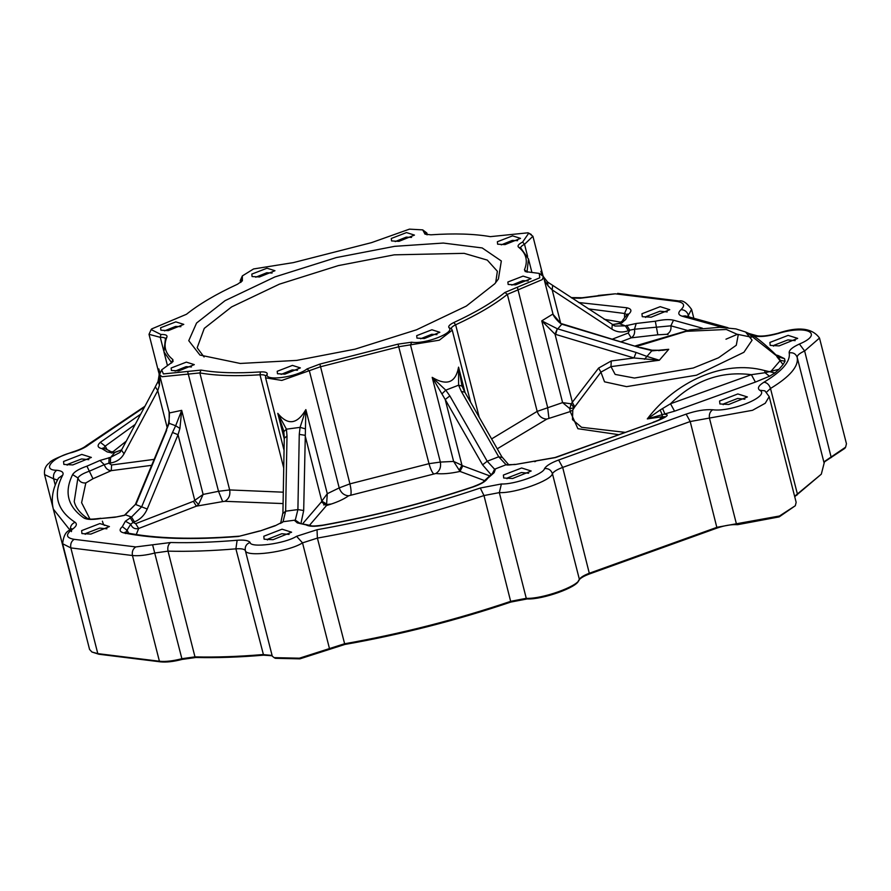 <?xml version="1.0" encoding="UTF-8"?>
<svg xmlns="http://www.w3.org/2000/svg" width="891" height="891" viewBox="0 0 891 891"><rect width="100%" height="100%" fill="white"/><g stroke="black" fill="none" stroke-linecap="round" stroke-linejoin="round"><path stroke-width="1.34" d="M175.059 371.124L186.108 366.658L191.42 366.958M178.835 370.879L194.305 364.631L186.342 362.125L171.15 368.005L171.406 370.467L178.835 370.879M164.534 330.873L175.594 326.407L180.895 326.696M168.31 330.617L183.78 324.38L175.828 321.874L160.625 327.754L160.892 330.216L168.31 330.617M255.717 277.212L266.777 272.746L272.089 273.036M259.493 276.956L274.974 270.719L267.01 268.213L251.819 274.094L252.075 276.555L259.493 276.956M395.203 241.584L406.263 237.117L411.564 237.418M398.979 241.338L414.449 235.09L406.496 232.584L391.294 238.465L391.561 240.926L398.979 241.338M501.265 244.858L512.325 240.392L517.638 240.681M505.041 244.602L520.522 238.365L512.559 235.859L497.367 241.739L497.624 244.201L505.041 244.602M511.79 285.12L522.85 280.643L528.151 280.943M515.566 284.864L531.036 278.616L523.084 276.11L507.881 282.001L508.148 284.452L515.566 284.864M420.597 338.769L431.656 334.303L436.969 334.604M424.372 338.524L439.853 332.276L431.89 329.77L416.698 335.651L416.955 338.112L424.372 338.524M281.122 374.398L292.181 369.932L297.483 370.233M284.897 374.153L300.367 367.905L292.415 365.399L277.212 371.28L277.48 373.741L284.897 374.153M779.113 345.886L797.69 338.391L788.134 335.384L769.891 342.445L770.203 345.396L779.113 345.886M773.488 346.142L773.989 345.296L787.9 339.916L795.162 340.629M651.165 317.185L669.754 309.689L660.198 306.671L641.943 313.743L642.255 316.695L651.165 317.185M645.552 317.441L646.053 316.595L659.953 311.215L667.214 311.917M728.816 404.447L747.393 396.952L737.837 393.945L719.594 401.006L719.895 403.957L728.816 404.447M723.191 404.703L723.692 403.857L737.603 398.477L744.865 399.179M512.615 478.5L531.192 471.005L521.636 467.987L503.382 475.059L503.693 478.01L512.615 478.5M506.99 478.757L507.491 477.91L521.402 472.531L528.653 473.232M273.036 539.701L291.613 532.194L282.057 529.187L263.803 536.248L264.115 539.2L273.036 539.701M267.411 539.957L267.913 539.111L281.823 533.72L289.085 534.433M72.772 464.924L91.361 457.428L81.805 454.421L63.551 461.482L63.862 464.434L72.772 464.924M67.159 465.18L67.66 464.334L81.56 458.954L88.822 459.656M90.849 534.077L109.426 526.57L99.87 523.563L81.627 530.624L81.939 533.586L90.849 534.077M85.224 534.333L85.725 533.486L99.636 528.096L106.898 528.808M204.084 356.99L197.167 347.791L204.273 328.367L231.604 306.916L279.373 284.173L338.313 265.607L394.245 254.837L464.144 253.345L487.288 260.094L497.367 271.265L495.697 282.659M296.703 360.398L355.041 349.161L416.498 329.804L466.305 306.092L494.817 283.717L498.403 278.994L501.332 260.985L482.176 247.932L443.306 243.054L394.68 246.328L336.353 257.566L274.896 276.934L225.078 300.646L196.577 323.021L188.758 340.674L199.952 355.064L240.247 363.461L296.703 360.398M504.93 292.46C492.244 302.617 475.215 312.641 453.842 322.531C449.587 324.591 447.984 326.329 449.031 327.743C455.39 332.688 424.795 344.539 411.653 342.2L398.032 344.126L319.88 364.085L307.016 368.93C296.658 377.272 264.092 381.56 267.233 374.175C267.456 372.438 265.206 371.692 260.473 371.915C236.928 373.507 217.126 372.895 201.043 370.088L163.398 373.93L161.672 369.843L173.043 361.557L172.843 359.552C165.158 353.493 163.198 345.975 166.94 336.998C167.463 335.194 165.448 334.348 160.881 334.47L151.147 329.581L151.637 328.935L186.464 314.278C199.15 304.121 216.179 294.097 237.552 284.207L242.374 280.832L242.341 275.92L253.556 268.959L293.362 262.611L371.514 242.642L409.448 229.143L422.702 229.878L425.029 234.166L430.921 234.812C454.466 233.23 474.268 233.843 490.351 236.65L527.995 232.807L528.764 233.152L522.616 242.062C518.562 244.156 517.214 245.86 518.551 247.186C526.225 253.244 528.196 260.762 524.454 269.739L525.233 271.588L539.289 273.403L539.746 277.803L504.93 292.46L507.347 294.386L542.318 279.585L543.432 276.533L539.289 273.403M161.672 369.843L159.522 374.565L162.006 376.726L199.84 372.928C216.112 375.768 236.16 376.392 259.983 374.788C263.925 374.599 265.796 375.222 265.618 376.67L265.596 377.84L281.801 380.424L320.092 366.869L399.179 346.666L439.33 340.184L452.249 330.193L451.637 329.147C450.768 327.977 452.105 326.529 455.646 324.803C477.275 314.801 494.516 304.655 507.347 294.386L537.173 411.386L491.598 438.929M449.031 327.743L451.369 328.679M265.629 376.136L267.233 374.175M151.147 329.581L149.009 334.314L160.291 337.344C164.089 337.244 165.771 337.945 165.336 339.449L163.955 351.878L171.74 362.893M165.414 338.714L166.94 336.998M242.341 275.92L240.191 280.654L241.071 282.157M426.811 234.712L426.845 232.996L422.702 229.878M527.015 272.123L528.486 258.958L521.135 248.567C520.021 247.464 521.146 246.039 524.521 244.301L532.918 236.271L529.755 233.888M518.551 247.186L520.7 247.954M542.742 274.885L540.87 271.332L542.118 274.929M543.432 276.533L552.988 314L541.761 320.86L555.026 334.192L557.309 328.746L541.761 320.86L562.6 402.609L569.795 408.601L570.218 411.575L577.891 428.705L618.588 434.652M331.463 503.983L323.611 504.907M824.253 462.017L844.824 448.362L845.615 447.171L824.565 461.438L821.313 474.179L794.616 496.287M831.236 457.584L804.629 350.965L819.508 338.045L846.45 443.763L845.615 447.171M81.961 619.613L53.304 509.062L69.977 530.123M769.2 396.606L796.153 502.324L795.318 505.732L779.469 516.012L717.155 527.249L589.63 573.136C584.151 575.174 580.732 577.245 579.373 579.35C578.482 586.2 542.096 599.197 526.269 598.329L510.922 601.269C456.493 619.635 400.961 633.824 344.349 643.814L299.421 658.193L274.116 657.647L271.332 655.375L262.845 654.562C238.387 656.622 215.767 657.391 194.973 656.867L181.92 658.694C172.965 661.011 165.47 661.857 159.411 661.233L97.798 653.626L91.929 652.023L89.568 649.439L62.626 543.722L70.846 547.909L132.458 555.516C138.517 556.14 146.024 555.293 154.978 552.977L168.02 551.15C188.814 551.674 211.434 550.905 235.892 548.845C240.971 548.466 244.112 548.99 245.315 550.415C245.381 557.699 288.339 552.041 302.528 542.875L317.396 538.097C374.02 528.107 429.54 513.918 483.98 495.552L499.328 492.612C515.154 493.48 551.54 480.483 552.42 473.633C553.779 471.528 557.198 469.457 562.678 467.419L690.202 421.532L752.527 410.294L765.246 403.255L769.2 396.606L764.89 390.826L759.722 390.247C770.904 395.96 731.277 412.399 712.7 409.76C705.071 409.247 696.227 410.706 686.148 414.126L558.635 460.012C551.095 462.808 546.395 465.659 544.535 468.555C543.811 474.123 514.252 484.682 501.388 483.969L480.282 488.023C426.934 506.021 372.505 519.932 317.018 529.733L296.569 536.293C285.042 543.733 250.137 548.333 250.081 542.419C248.422 540.458 244.101 539.734 237.129 540.258C213.161 542.274 190.986 543.031 170.604 542.519L135.788 546.929L74.176 539.322C65.967 537.897 65.333 534.578 72.26 529.365C76.503 526.358 77.439 523.997 75.044 522.26C56.734 510.175 52.636 494.472 62.726 475.137C63.974 472.475 62.002 470.849 56.812 470.259C41.242 470.337 52.714 456.994 72.082 452.472C79.744 450.178 85.38 447.549 88.977 444.587L144.476 407.064M91.929 652.023L98.879 654.239L160.491 661.857C166.294 662.447 173.478 661.645 182.065 659.429L195.92 657.48C216.647 658.003 239.2 657.235 263.569 655.175L271.878 655.731M274.116 657.647L275.375 658.315L299.888 658.85L344.806 644.471C401.24 634.515 456.582 620.37 510.833 602.071L527.138 598.941C542.474 599.788 577.713 587.191 578.582 580.553C580.019 578.315 583.65 576.121 589.474 573.96L716.999 528.073C724.784 525.423 731.611 524.298 737.514 524.699L779.191 516.891L795.318 505.732M579.506 579.139L578.326 580.965M794.716 496.677L821.313 474.179M774.947 372.95L778.946 369.331L765.046 372.728L769.512 376.247L774.947 372.95L764.745 370.578C723.124 359.162 674.966 382.261 647.3 418.915L662.102 416.732L662.28 414.939L660.175 410.005L647.3 418.915L674.565 411.174L670.511 403.768L662.57 408.535L665.054 414.337C672.237 414.783 659.596 420.14 653.526 422.301L555.048 457.517L515.065 464.534L555.505 457.573L653.526 422.301M674.565 411.174L755.401 382.083L751.358 374.677L670.511 403.768C693.966 380.49 720.908 370.801 751.358 374.677L765.046 372.728L764.745 370.578M662.57 408.535L660.175 410.005M777.019 355.899L778.188 355.554L776.106 354.974M747.56 332.922L778.344 357.246L780.382 360.398L785.049 361.2L784.581 358.694L777.899 356.79M776.796 356.545L783.044 364.564L785.049 361.2M574.762 406.853L600.913 372.126L598.618 368.061L571.131 403.823L562.6 402.609L537.173 411.386C538.921 416.309 542.14 418.87 546.851 419.082L570.218 411.575L572.79 409.983L574.762 406.853L572.501 402.732L555.026 334.192L555.65 334.392L557.309 328.746M664.998 416.687L662.102 416.732L659.151 419.839M284.619 438.004L287.002 435.989L286.423 429.172L283.828 431.645L283.472 430.097L283.772 431.378M301.091 522.75L303.686 510.532L305.858 409.615L300.089 427.368L286.423 429.172L277.769 413.324L283.527 430.353M179.915 428.437L181.697 410.35L175.661 425.753L179.915 428.437L178.033 434.719L194.806 500.508L198.548 504.529L203.126 494.427L193.38 501.332L135.677 523.663L133.082 522.416L134.474 521.881C140.277 519.486 144.531 515.198 147.238 509.017L178.033 434.719L172.498 432.458L141.691 506.767L131.478 517.047L125.386 521.213L122.334 526.637C118.926 529.755 119.483 531.86 124.016 532.952C153.998 538.921 192.122 540.102 238.387 536.482L260.295 530.902L275.074 525.835L283.037 521.725L295.289 520.11L294.798 520.678L297.327 522.894L306.059 524.866C309.032 526.559 314.59 526.726 322.742 525.367C373.819 516.156 423.949 503.359 473.132 486.954C480.94 484.236 485.718 481.43 487.477 478.523L494.171 472.62L495.285 469.468L494.583 469.201L506.088 464.746L515.065 464.534M307.016 368.93L309.377 370.901L339.204 487.912L327.287 493.692L321.818 501.11L326.607 504.05L327.287 493.692L305.858 409.615C297.193 424.394 287.826 425.631 277.769 413.324L284.251 438.784M168.533 423.615L169.167 423.325L169.134 412.255M140.678 414.181L100.338 442.326C96.907 445.455 97.442 447.56 101.953 448.663L107.288 451.949L114.661 452.673L110.629 457.361L99.981 460.458L86.917 466.16C79.132 468.878 74.365 471.695 72.617 474.591C63.94 492.244 67.727 506.712 83.966 518.005C86.917 519.698 92.464 519.876 100.605 518.529L114.828 517.27L124.272 515.41L135.387 504.429L169.167 423.325L175.661 425.753L172.498 432.458M167.185 427.602L157.763 390.637L155.312 386.817L121.477 450.122L124.038 453.775L157.763 390.637L159.433 385.19L158.186 381.281M159.556 373.396L158.832 368.907L159.121 375.1L158.03 381.526M159.433 385.19L159.834 375.79M187.667 371.714L218.518 491.297L203.126 494.427L181.697 410.35L169.312 412.978M159.801 372.739L158.832 368.907L159.133 375.1M544.412 280.364L548.11 285.911L547.319 281.89M702.342 328.178L673.507 320.192C669.241 319.167 663.182 319.513 655.331 321.228L636.207 323.478L625.382 325.872L615.002 326.039L547.586 282.035M547.609 282.046L543.51 276.823M542.853 275.508L540.87 271.332L541.728 274.706M548.11 285.911L552.186 289.887L552.665 285.465M651.677 350.898L668.751 349.305L662.859 350.308L651.934 350.196M561.876 323.778L640.128 347.757L651.967 350.597L646.944 356.433L636.096 352.446L557.766 328.879L561.798 324.19L640.128 347.757M562.288 323.912L561.831 323.756C560.751 324.725 553.378 316.528 553.144 314.467L561.352 324.034M555.65 334.392L633.98 357.959L636.096 352.446M644.471 359.285L646.944 356.433L659.351 360.242L633.98 357.959L611.259 360.955L598.618 368.061M748.028 333.134L745.622 332.031L752.071 340.184L743.896 352.301L696.45 375.211L626.573 386.638L604.532 381.816L600.913 372.126L610.97 366.624L611.259 360.955M441.914 393.911L445.756 390.158L432.191 377.35L445.21 399.513L449.855 395.916L445.756 390.158L458.587 385.19L462.039 386.115L458.575 367.137L458.587 385.19L461.36 391.461L464.4 392.085M309.533 525.267L326.496 505.531L321.361 501.956L321.818 501.11L305.045 435.309L299.265 434.374L297.906 509.585L295.289 520.11L300.423 523.674M305.257 428.816L300.089 427.368L299.265 434.374M491.787 474.792L494.583 469.201L487.21 461.237L482.577 464.835L445.21 399.513L461.983 465.302L453.619 461.427L460.012 471.428L484.593 480.605M465.024 392.452L458.575 367.137C455.669 382.762 446.87 386.159 432.191 377.35L453.619 461.427L440.354 462.073L429.005 463.676L349.918 483.869L339.204 487.912C340.93 492.834 344.082 495.463 348.637 495.786L435.855 473.5C442.248 474.257 450.3 473.567 460.012 471.428L462.808 465.837L461.983 465.302L459.199 470.181M461.961 385.848L461.672 384.778M574.027 407.844L569.795 408.601L571.131 403.823L574.027 407.844M348.637 495.786C343.425 499.506 336.041 502.758 326.496 505.531L326.607 504.05M154.054 459.388L111.587 464.979L111.286 470.648L151.593 465.336M111.587 464.979L108.858 463.22L104.269 464.668C105.65 468.499 107.989 470.493 111.286 470.648L92.976 478.745L85.826 482.955L81.604 502.702L90.147 519.42M193.38 501.332L196.365 506.166L198.548 504.529M135.677 523.663L138.662 528.497L196.365 506.166L222.65 501.6L218.518 491.297L229.666 489.939C230.491 495.095 228.898 498.893 224.877 501.321L283.082 503.571M130.086 517.593L133.082 522.416L130.732 524.231C132.191 527.929 134.842 529.354 138.662 528.497L136.256 534.555M560.684 323.266L552.186 289.887L611.928 329.147C617.006 332.321 622.486 332.833 628.367 330.706L629.759 330.16L628.211 333.022L631.196 337.845C634.002 336.13 635.094 333.256 634.481 329.236L629.759 330.16L626.774 325.338M453.842 322.531L455.646 324.803L479.213 417.266M411.653 342.2L410.528 345.062L440.354 462.073C441.201 467.229 439.697 471.038 435.855 473.5M398.032 344.126L429.005 463.676C430.42 468.744 431.957 472.13 433.583 473.823M319.88 364.085L349.918 483.869C351.11 489.003 351.388 492.712 350.787 494.973M260.473 371.915L259.983 374.788L283.728 467.953M201.043 370.088L199.84 372.928L229.666 489.939L283.293 492.188M172.843 359.552L171.506 363.06M160.881 334.47L160.291 337.344L163.721 350.809M242.363 278.994L240.938 282.258M424.149 232.562L426.967 234.734M522.616 242.062L524.521 244.301L527.617 256.463M524.454 269.739L527.294 272.167M517.437 287.481L547.597 407.243L548.934 418.258M98.879 654.239L97.798 653.626L70.846 547.909C70.211 544.033 71.325 541.171 74.176 539.322M160.491 661.857L159.411 661.233L132.458 555.516C131.823 551.652 132.937 548.789 135.788 546.929M182.065 659.429L152.662 545.036M195.92 657.48L194.973 656.867L168.02 551.15C167.341 547.286 168.199 544.401 170.604 542.519M263.569 655.175L235.892 548.845L237.129 540.258M329.002 649.55L329.481 648.592L302.528 542.875L296.569 536.293M344.806 644.471L317.396 538.097L317.018 529.733M510.833 602.071L483.98 495.552L480.282 488.023M527.138 598.941L526.269 598.329L499.328 492.612L501.388 483.969M589.474 573.96L562.678 467.419L558.635 460.012M716.999 528.073L690.202 421.532L686.148 414.126M737.514 524.699L736.456 524.075L709.503 418.358C708.868 414.493 709.927 411.62 712.7 409.76M796.877 495.207L797.434 494.193L770.492 388.476C789.883 376.737 798.782 366.368 797.189 357.391C796.977 355.476 799.461 353.337 804.629 350.965L799.416 344.026C792.311 347.278 788.903 350.23 789.181 352.869C790.696 361.334 782.298 371.113 763.999 382.194C758.531 385.58 757.105 388.264 759.722 390.247M272.267 656.132L245.315 550.415C244.769 546.584 246.361 543.922 250.081 542.419M579.373 579.35L552.42 473.633C551.072 469.991 548.444 468.298 544.535 468.555M766.561 392.14L770.492 388.476C769.234 384.756 767.062 382.662 763.999 382.194M824.13 463.108L797.189 357.391C795.83 353.783 793.168 352.279 789.181 352.869M755.401 382.083L769.512 376.247M784.581 358.694L778.188 355.554M753.073 335.829L753.341 335.907C759.344 337.21 767.63 336.419 778.199 333.501C806.645 324.658 824.52 333.535 799.416 344.026M571.877 298.095L580.431 298.229L615.258 293.818L676.87 301.425C684.088 302.572 685.469 305.323 681.002 309.667C677.728 312.752 678.107 314.935 682.161 316.205L722.523 327.376M124.272 515.41L125.664 514.875L131.478 517.047L134.474 521.881M628.367 330.706L625.382 325.872L619.557 323.7L625.649 319.535L628.701 314.111C632.109 310.992 631.552 308.887 627.019 307.796L578.615 302.517M778.946 369.331L783.044 364.564M751.514 337.21L737.414 334.303L725.965 339.204M780.382 360.398L770.704 371.658M625.037 432.335L581.545 427.29L572.479 419.628L572.79 409.983M72.26 529.365L70.088 530.045C65.967 531.326 63.473 535.892 62.626 543.722M75.044 522.26C71.469 523.897 69.966 526.637 70.523 530.479M62.726 475.137L58.45 478.166C52.669 488.747 50.954 499.049 53.304 509.062M56.812 470.259C54.061 472.119 53.015 474.981 53.66 478.857L57.503 480.004M72.082 452.472L71.803 452.26C57.848 457.206 50.364 460.77 49.339 462.941C45.586 465.681 43.993 469.557 44.55 474.569L53.66 478.857L55.253 485.127M88.977 444.587L86.193 445.723C83.743 447.85 78.943 450.033 71.803 452.26M580.431 298.229L582.179 297.75L571.131 297.594M598.373 295.712L582.179 297.75M615.258 293.818L598.229 295.467M676.87 301.425L679.254 300.991L617.641 293.384M681.002 309.667C684.622 309.745 687.095 311.627 688.409 315.314L691.561 309.344C686.749 302.829 682.64 300.044 679.254 300.991M682.161 316.205L685.235 315.893M687.34 316.472L688.409 315.314L688.81 316.884M753.341 335.907L756.682 335.662L748.696 333.457M778.199 333.501L777.91 333.29C767.864 335.874 760.791 336.675 756.682 335.662M283.26 513.216L285.643 511.2L287.002 435.989M275.074 525.835L283.037 521.725L285.643 511.2L297.906 509.585L303.686 510.532M280.275 523.474L282.547 522.293M275.018 525.645L260.295 530.902M259.537 530.958L238.387 536.482M239.078 536.182C193.08 539.757 155.368 538.61 125.943 532.718L124.016 532.952M125.386 521.213L130.732 524.231L125.542 532.629M128.638 533.252L127.235 530.435L122.334 526.637M147.238 509.017L135.877 504.596L166.673 430.286M135.387 504.429L125.108 514.853M123.715 515.388L114.828 517.27M115.997 516.947L100.605 518.529M100.872 518.272C86.249 520.144 89.857 518.451 87.496 518.439L83.966 518.005M99.981 460.458L104.269 464.668L89.345 471.194C83.108 473.366 79.299 475.616 77.907 477.944L74.22 501.544C75.679 507.67 80.101 513.294 87.507 518.451L87.507 518.451M85.826 482.955C81.894 483.256 79.254 481.585 77.907 477.944L72.617 474.591M92.976 478.745L86.917 466.16M121.41 450.289L119.873 452.472L110.629 457.361L110.339 463.019L108.858 463.22L109.148 457.551M110.339 463.019C116.521 462.073 121.098 458.988 124.038 453.775M113.179 452.862L121.577 449.933M111.13 452.706L107.288 451.949M111.587 452.728L110.05 451.069L105.06 448.696L101.953 448.663M135.232 424.383L105.227 446.124L103.512 448.34M106.92 449.298L105.227 446.124L100.338 442.326M627.153 314.601L624.546 313.476L588.272 308.854M624.569 317.163L624.546 313.476L627.019 307.796M627.632 315.403L627.71 313.977L626.885 314.846L628.701 314.111M622.631 322.052L625.649 319.535M622.564 322.464L620.949 323.166M620.403 323.143L612.262 324.625M611.928 329.147L612.228 324.625L619.011 323.678M615.002 326.039L612.562 324.836M687.161 330.338L670.867 325.828L634.481 329.236L636.207 323.478M621.328 341.665L631.196 337.845L657.825 334.804L655.331 321.228M657.825 334.804L666.913 334.292C670.143 332.51 671.458 329.692 670.867 325.828L673.507 320.192M628.211 333.022L612.629 339.048M636.887 346.343L686.259 331.318L726.321 329.481L738.249 334.793L736.278 345.262L718.48 357.803L693.209 368.028L634.459 378.04L615.169 374.42L610.97 366.624L659.351 360.242L668.751 349.305L658.583 350.642M461.36 391.461L498.715 456.782L487.21 461.237L449.855 395.916M482.577 464.835L490.763 474.313M492.4 473.255L495.285 469.468M493.347 472.731L494.171 472.62M492.957 472.921L484.581 480.617L487.477 478.523M484.581 480.617L484.593 480.617C482.588 481.73 486.33 481.585 472.776 486.865L473.132 486.954M472.776 486.865C423.793 503.203 373.875 515.956 323.01 525.122L322.742 525.367M323.01 525.122C308.364 526.993 311.961 525.322 309.578 525.3L306.059 524.866M309.578 525.3L297.327 522.894M299.142 522.605L294.798 520.678M321.361 501.956L303.263 523.028M488.992 475.616L462.808 465.837M506.801 465.013L509.396 464.968L506.088 464.746L498.715 456.782L501.756 457.406M534.689 461.683L535.68 461.36M497.256 448.808L546.851 419.082M222.65 501.6L224.877 501.321M111.731 452.728L126.288 441.134M604.109 319.268L622.052 322.397M102.398 521.157C103.423 524.732 104.314 526.046 105.093 525.111M666.913 334.292L668.016 334.604M622.531 320.838L620.849 321.996M110.707 451.659L112.578 451.826M531.292 234.489L528.764 233.152M240.191 280.654L240.659 282.469M426.845 232.996L427.301 234.779M532.918 236.271L542.708 274.695M528.486 258.958L531.86 272.234M747.995 333.123C754.254 335.317 764.278 343.269 778.077 356.979M71.436 531.615L71.759 528.653L70.088 530.045M144.899 406.274L86.193 445.723M728.036 327.732L685.502 315.96M819.508 338.045C812.158 327.91 798.291 326.329 777.91 333.29M693.833 318.265L691.561 309.344M280.721 522.95L282.926 512.603L284.285 437.392L283.784 431.5M125.943 532.718L124.751 532.35L125.497 533.564M166.194 430.13L168.533 423.581C169.479 417.589 169.646 413.469 169.023 411.219M121.477 450.122L119.873 452.472M158.019 381.548L155.201 386.984M115.128 452.383L121.61 449.877M113.647 452.583L111.397 453.029M103.891 448.429L102.721 448.062L103.467 449.276M626.885 314.846L622.798 320.069L622.241 322.297M542.697 274.695L543.009 275.698M640.618 347.468L651.934 350.185M508.683 464.712L501.767 456.693L464.411 391.372L462.017 385.97M509.329 464.946L515.02 464.345M664.964 416.71L665.009 416.676C667.86 415.406 658.382 420.574 653.092 422.245M745.622 332.031L735.899 328.902L719.716 327.309L690.035 329.848L635.406 345.897M149.009 334.314L158.81 372.783M265.596 377.84L284.051 450.256M452.249 330.193L470.604 402.197M159.522 374.565L169.323 412.99M163.955 351.878L167.397 365.377M52.948 507.536L44.55 474.569"/></g></svg>
